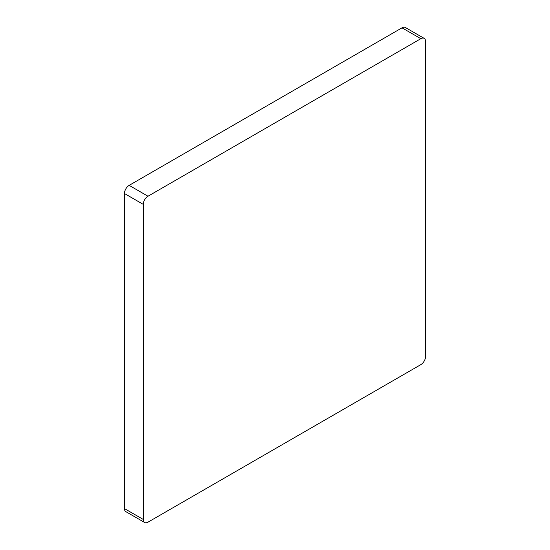 <?xml version="1.0" encoding="UTF-8"?>
<svg xmlns="http://www.w3.org/2000/svg" width="550" height="550" viewBox="0 0 550 550"><rect width="100%" height="100%" fill="white"/><g stroke="black" fill="none" stroke-linecap="round" stroke-linejoin="round"><path stroke-width="0.82" d="M144.65 522.5L125.833 511.638A6.655 3.843 -60 0 1 124.458 508.592L143.275 519.454A6.655 3.843 120 0 0 144.65 522.5A6.655 3.843 120 0 0 147.978 522.17L420.839 364.636A6.655 3.843 120 0 0 425.542 356.489L425.542 41.408A6.655 3.843 120 0 0 424.167 38.362A6.655 3.843 120 0 0 420.839 38.693L147.978 196.233A6.655 3.843 120 0 0 143.275 204.38L143.275 519.454M143.275 204.38L124.458 193.511L124.458 508.592M124.458 193.511A6.655 3.843 -60 0 1 129.161 185.364L147.978 196.233M420.839 38.693L402.022 27.83L129.161 185.364M402.022 27.83A6.655 3.843 -60 0 1 405.35 27.5L424.167 38.362"/></g></svg>
